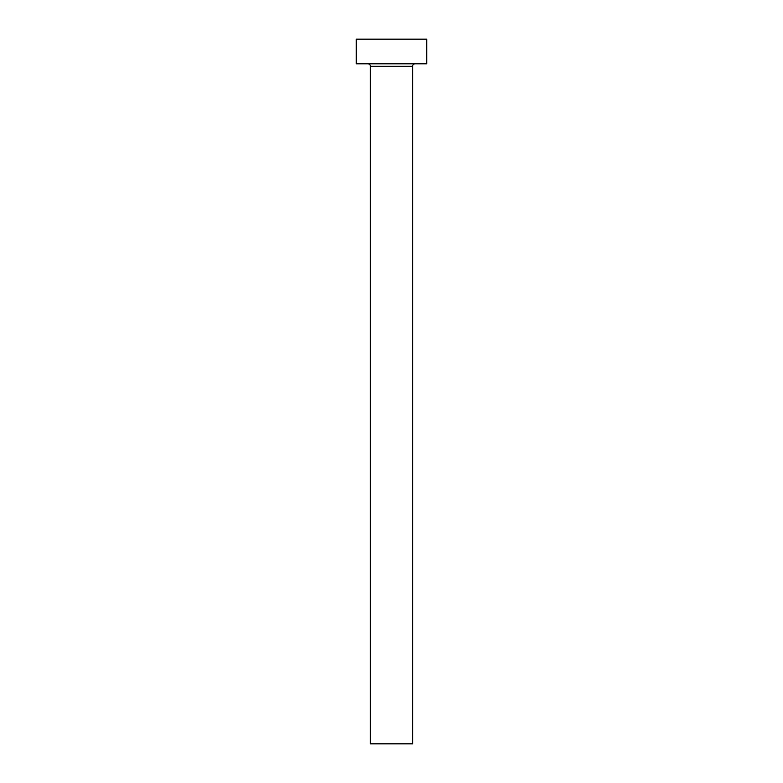 <?xml version="1.0" encoding="UTF-8"?>
<svg xmlns="http://www.w3.org/2000/svg" width="783" height="783" viewBox="0 0 783 783"><rect width="100%" height="100%" fill="white"/><g stroke="black" fill="none" stroke-linecap="round" stroke-linejoin="round"><path stroke-width="1.17" d="M412.641 66.281L370.359 66.281L370.359 743.85L412.641 743.85L412.641 66.281A2.466 2.466 0 0 1 415.107 63.815M370.359 66.281A2.466 2.466 0 0 0 367.893 63.815M426.735 63.815L356.265 63.815L356.265 39.15L426.735 39.15L426.735 63.815"/></g></svg>
